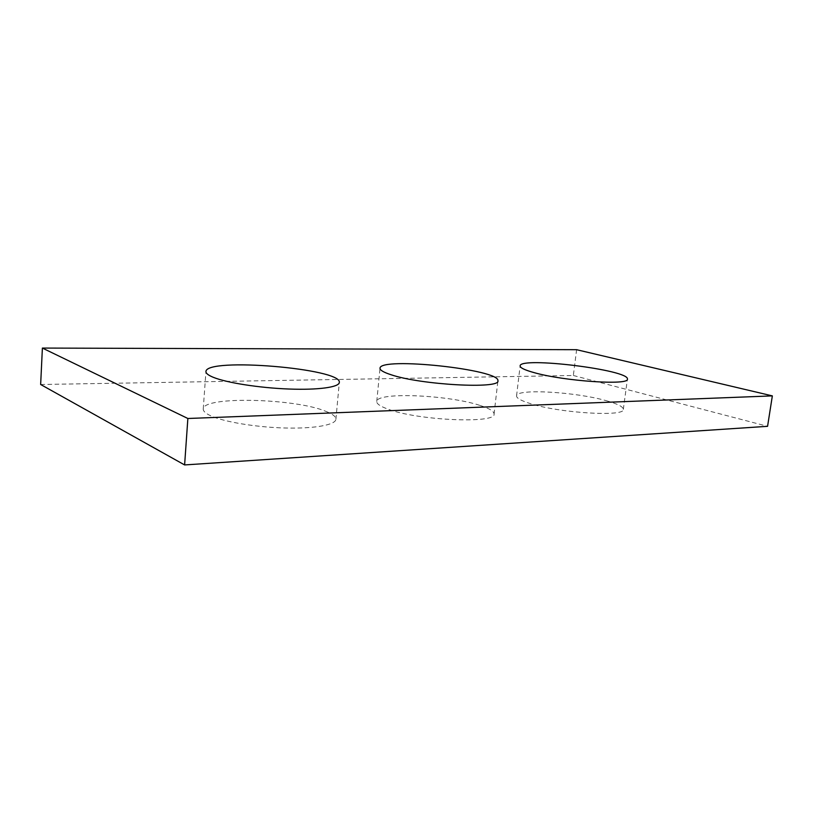 <?xml version="1.0" encoding="UTF-8"?>
<svg xmlns="http://www.w3.org/2000/svg" width="813" height="813" viewBox="0 0 813 813"><rect width="100%" height="100%" fill="white"/><g stroke="black" fill="none" stroke-linecap="round" stroke-linejoin="round"><path stroke-width="0.61" stroke-dasharray="4.07 3.05" d="M40.65 384.498L573.338 375.494L576.61 349.702M573.338 375.494L767.574 426.317M325.81 411.327C332.639 414 336.003 416.652 335.911 419.274C335.606 424.833 314.855 428.766 285.485 428.014C256.176 427.303 223.616 421.866 210.415 415.646C205.496 413.329 203.098 411.114 203.24 409C202.935 395.901 295.322 398.36 325.81 411.327M480.31 405.535C489.517 408.502 494.101 411.337 494.07 414.041C496.692 423.919 417.15 420.504 387.628 409.01C380.22 406.297 376.592 403.797 376.754 401.51C376.389 391.693 448.969 394.905 480.31 405.535M606.62 400.799C617.697 403.909 623.266 406.774 623.327 409.376C625.227 416.998 560.198 413.177 530.543 403.655C521.082 400.728 516.418 398.136 516.56 395.88C516.184 388.39 575.767 391.856 606.62 400.799M623.327 409.376L627.412 379.112M516.56 395.88L520.127 365.891M494.07 414.041L497.912 380.819M376.754 401.51L380.017 368.218M335.911 419.274L339.295 382.496M203.24 409L205.933 371.541"/><path stroke-width="1.22" d="M576.61 349.702L42.388 348.066L187.864 418.492L772.35 395.89L576.61 349.702M772.35 395.89L767.574 426.317L184.612 464.934L40.65 384.498L42.388 348.066M184.612 464.934L187.864 418.492M213.23 377.283C226.563 382.76 259.337 387.913 288.788 389.021C318.3 390.159 339.082 387.191 339.295 382.496C342.629 368.624 206.187 357.09 205.933 371.541C205.831 373.319 208.26 375.24 213.23 377.283M391.043 374.732C420.86 384.945 500.737 389.193 497.912 380.819C500.656 369.498 379.732 356.572 380.017 368.218C379.895 370.149 383.563 372.313 391.043 374.732M534.293 372.679C564.212 381.226 629.486 385.575 627.412 379.112C629.77 369.864 519.477 356.419 520.127 365.891C520.025 367.791 524.751 370.057 534.293 372.679"/></g></svg>
